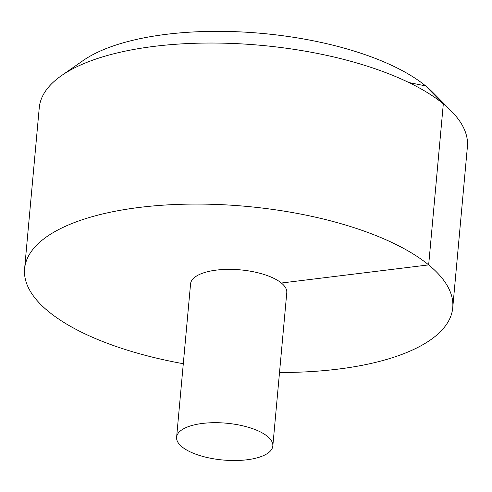 <?xml version="1.0" encoding="UTF-8"?>
<svg xmlns="http://www.w3.org/2000/svg" width="492" height="492" viewBox="0 0 492 492"><rect width="100%" height="100%" fill="white"/><g stroke="black" fill="none" stroke-linecap="round" stroke-linejoin="round"><path stroke-width="0.74" d="M279.511 372.481A214.955 82.262 -174.8 0 0 337.598 369.172A214.955 82.262 -174.8 0 0 452.745 307.758A214.955 82.262 -174.8 0 0 246.129 206.357A214.955 82.262 -174.8 0 0 24.6 268.792A214.955 82.262 -174.8 0 0 183.301 363.723M452.745 307.758L467.4 146.721A214.955 82.262 -174.8 0 0 451.262 111.032A214.955 82.262 -174.8 0 0 260.785 45.313A214.955 82.262 -174.8 0 0 61.574 75.571A214.955 82.262 -174.8 0 0 39.255 107.754L24.6 268.792M272.826 445.986L286.781 292.654A48.302 18.487 -174.8 0 0 240.348 269.868A48.302 18.487 -174.8 0 0 190.564 283.896L176.61 437.228A48.302 18.487 -174.8 0 0 246.947 459.786A48.302 18.487 -174.8 0 0 272.826 445.986A48.302 18.487 -174.8 0 0 226.394 423.2A48.302 18.487 -174.8 0 0 176.61 437.228M61.574 75.571L83.16 60.534A192.833 73.794 5.2 0 1 166.437 34.311A192.833 73.794 5.2 0 1 432.745 92.348L451.262 111.032M408.864 82.545L425.617 85.903L443.317 103.849L428.661 264.893L281.369 283.023"/></g></svg>
